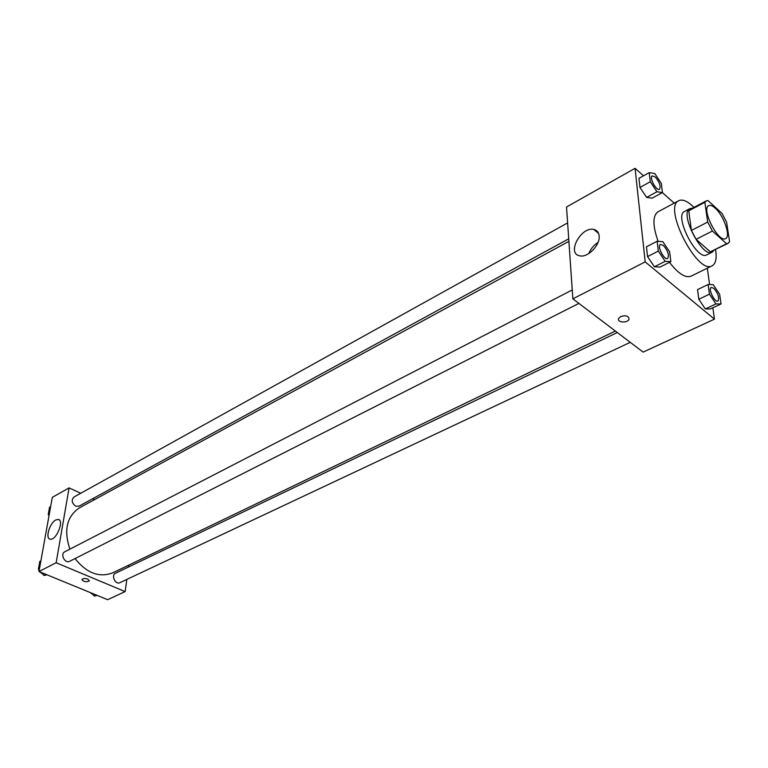 <?xml version="1.0" encoding="UTF-8"?>
<svg xmlns="http://www.w3.org/2000/svg" width="768" height="768" viewBox="0 0 768 768"><rect width="100%" height="100%" fill="white"/><g stroke="black" fill="none" stroke-linecap="round" stroke-linejoin="round"><path stroke-width="1.15" d="M715.19 208.147C723.821 215.568 731.078 236.602 725.616 238.589C718.502 243.264 700.8 208.704 708.749 205.661C710.362 204.912 712.512 205.747 715.19 208.147M704.851 202.301L707.693 222.067L712.397 231.024L726.614 243.734L728.016 243.398L729.6 241.738L726.576 222.106L722.006 213.389L707.962 200.544L706.243 200.909L704.851 202.301L688.762 210.768L691.402 230.448L707.693 222.067M728.016 243.398L710.352 251.846L726.614 243.734M691.402 230.448L696.077 239.328L710.352 251.846M688.762 210.768L690.192 209.357L706.243 200.909M692.179 208.31L689.827 208.666C679.027 212.832 702.442 258.518 712.128 252.192L713.789 250.493M712.128 252.192L706.771 254.861C697.018 261.216 673.67 215.654 684.538 211.459L689.827 208.666M696.077 239.328L712.397 231.024M715.574 249.6C716.947 258.307 715.805 263.712 712.147 265.814C697.565 275.347 662.525 206.966 678.787 200.698C682.157 199.104 686.573 200.726 692.045 205.565L693.946 207.379M712.147 265.814L690.96 276.211C685.363 278.246 678.211 273.61 669.494 262.32M658.109 241.325C652.598 225.629 652.55 215.789 657.974 211.814L678.787 200.698M643.507 175.814L635.069 168.307L645.187 261.898L714.451 319.142L712.858 307.776M709.603 284.554L707.309 268.186M674.218 203.136L662.362 192.595M708.106 284.515L697.536 289.613L698.822 299.251L705.312 308.947L710.438 308.909L721.037 303.946L719.645 294.317L713.222 284.65L708.106 284.515L709.45 294.182L715.958 303.946L721.037 303.946M657.178 241.248L646.474 246.797L647.549 256.598L654.413 266.774L660.106 267.043L670.838 261.638L669.648 251.846L662.861 241.709L657.178 241.248L658.31 251.078L665.194 261.322L670.838 261.638M649.238 172.618L638.966 178.349L639.965 187.45L646.598 197.405L652.147 198.144L662.438 192.557L661.334 183.456L654.778 173.539L649.238 172.618L650.294 181.747L656.938 191.76L662.438 192.557M620.755 316.541C626.141 315.053 628.886 315.994 628.992 319.334C627.446 323.414 616.618 322.483 618.662 318.451L620.755 316.541M635.069 168.307L566.525 207.014L572.861 298.838L645.187 261.898M572.861 298.838L643.142 352.109L714.451 319.142M618.662 318.451C616.618 322.483 627.446 323.405 628.992 319.334C628.886 315.984 626.141 315.053 620.755 316.531M599.146 235.92C600.374 244.992 587.779 257.904 579.83 255.84C566.314 253.891 580.925 226.301 593.779 229.45C596.957 230.17 598.742 232.32 599.146 235.92M598.032 242.448C593.75 245.203 590.669 248.918 588.778 253.574M598.483 233.194L593.962 229.488M615.37 331.056L112.762 572.822C99.302 577.949 86.726 573.206 75.053 558.586M69.888 549.158C63.59 530.189 66.778 516.403 79.459 507.821L568.896 241.344M567.619 222.912L73.92 497.059C71.174 500.093 71.779 503.126 75.734 506.16L79.027 506.17L568.723 238.829M630.25 342.336L119.923 582.672C115.402 585.091 110.794 575.203 115.526 573.226L617.299 332.525M578.89 303.408L69.667 561.302C64.973 563.99 59.885 554.026 64.81 551.779L572.246 289.958M128.832 565.094L128.573 566.966M126.835 579.418L125.126 591.6L107.635 599.693L38.976 571.526L56.16 562.752L125.126 591.6M94.55 499.603L92.65 498.73M80.765 493.267L69.082 487.891L56.16 562.752M69.082 487.891L52.301 497.366L38.976 571.526M55.824 519.974L58.138 519.427C64.656 519.821 56.429 540.566 50.275 539.174C44.938 538.896 49.584 522.95 55.824 519.974M87.83 579.11L89.299 580.858C85.939 582.307 83.51 581.846 82.003 579.475C83.117 578.371 85.066 578.246 87.83 579.11M81.936 579.667C83.808 581.904 86.266 582.298 89.299 580.858L89.357 580.666M50.64 506.63L49.565 507.226L48.259 514.512L49.056 515.443M48.259 514.512L49.325 513.917M48.864 516.499L48.797 511.507M41.395 572.525L43.901 575.443L47.03 574.838M40.896 560.851L39.802 561.418L38.429 569.069L39.245 570.019M43.901 575.443L45.965 574.397M38.429 569.069L39.514 568.512M42.595 573.926L39.619 571.795M39.082 570.912L38.486 569.146M38.458 568.915L39.034 565.699M91.891 593.232L94.301 596.064L97.238 595.43M94.301 596.064L96.394 595.085M93.014 594.547L90.019 592.464M659.462 189.283L659.424 189.302C656.371 191.414 648.854 177.379 652.253 175.92L655.229 176.966C659.587 182.141 661.008 186.25 659.462 189.283C656.41 191.386 648.893 177.35 652.291 175.901L652.291 175.901M638.966 178.349L639.965 187.45L646.598 197.405L656.938 191.76M646.598 197.405L652.147 198.144M639.965 187.45L650.294 181.747M667.584 258.48L667.584 258.48C664.224 260.63 656.707 245.933 660.422 244.474L663.35 245.395C667.968 250.8 669.398 255.158 667.632 258.461C664.272 260.611 656.755 245.914 660.461 244.445M646.474 246.797L647.549 256.598L654.413 266.774L665.194 261.322M654.413 266.774L660.106 267.043M647.549 256.598L658.31 251.078M717.898 301.066L717.898 301.066C714.749 302.966 707.76 288.691 711.245 287.453L713.779 288.278C718.214 293.568 719.597 297.821 717.946 301.046C714.787 302.947 707.808 288.672 711.283 287.434L711.245 287.453M697.536 289.613L698.822 299.251L705.312 308.947L715.958 303.946M705.312 308.947L710.438 308.909M698.822 299.251L709.45 294.182M593.779 229.45L598.56 233.366M58.138 519.427L59.232 519.917"/></g></svg>

